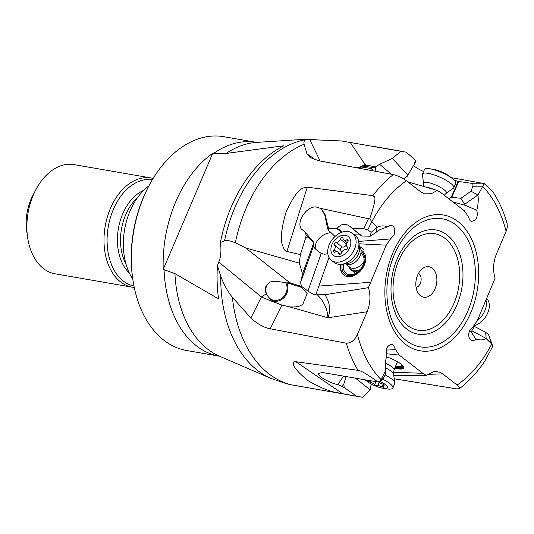 <?xml version="1.0" encoding="UTF-8"?>
<svg xmlns="http://www.w3.org/2000/svg" width="534" height="534" viewBox="0 0 534 534"><rect width="100%" height="100%" fill="white"/><g stroke="black" fill="none" stroke-linecap="round" stroke-linejoin="round"><path stroke-width="0.8" d="M369.735 218.606C379 191.833 373.119 197.84 372.865 195.658L307.304 187.174C305.194 188.415 298.806 183.549 285.81 212.859C281.325 228.719 280.23 239.512 282.526 245.226C284.048 249.565 285.51 251.647 286.918 251.467L300.382 254.591L299.3 263.122L245.553 247.883L235.327 242.803C230.354 240.767 226.763 240.08 224.547 240.741L220.422 242.456C221.45 250.533 220.902 257.074 218.78 262.087L217.445 265.525L220.722 276.071C223.479 283.774 227.364 290.87 232.39 297.358L250.907 317.957C257.168 323.884 263.609 327.496 270.244 328.784L346.312 343.222C351.205 343.028 354.916 340.085 357.433 334.397L367.125 311.743C370.356 303.499 370.796 295.462 368.433 287.639L386.236 245.146L390.494 238.952L393.999 235.174C395.627 229.373 394.493 226.042 390.594 225.188L387.691 226.756C383.926 225.508 380.488 225.642 377.371 227.177L371.757 221.717L369.735 218.606L368.453 218.733L320.307 208.3L315.968 206.945C306.376 206.204 295.983 222.011 301.41 229.086L304.867 231.789L306.156 235.16A11.541 8.184 -52 0 0 305.815 237.463L307.738 237.036L313.965 242.596L304.867 231.789M360.437 396.942L291.157 384.78L286.665 383.799L270.918 378.406A123.154 82.403 -80.2 0 1 257.768 370.616A123.154 82.403 -80.2 0 1 220.722 276.071M393.745 375.602L426.245 375.362L422.808 373.293L399.265 355.097L395.56 349.697L393.431 345.071L391.475 344.343C386.89 345.745 385.308 349.47 386.716 355.517C385.328 361.218 384.947 366.257 385.575 370.623L381.009 379.634L379.908 381.029L378.119 382.03C359.355 368.774 360.45 371.504 358.087 370.356L295.923 361.725C295.082 361.231 286.004 362.446 307.964 380.662C331.974 394.626 340.926 392.417 342.508 393.678L362.726 397.303L370.115 389.867L371.203 383.999M245.553 247.883L289.348 282.346L286.952 282.973C276.098 280.884 270.057 280.951 268.809 283.18C265.264 285.53 264.423 289.094 266.292 293.86C268.902 298.219 272.24 301.229 276.312 302.885L282.032 305.148L289.648 306.876C295.876 307.304 300.288 306.396 302.878 304.146L307.15 293.486L301.176 287.285L289.301 283.554L290.529 283.507L302.177 286.831L307.951 291.01L321.228 253.443L324.432 254.251L327.823 253.643M415.265 160.107L414.644 163.558L416.073 161.074A11.541 2.763 23.7 0 1 415.265 160.107L406.341 152.203L341.513 140.976L329.652 140.355C319.586 140.128 312.857 139.714 309.473 139.107L305.688 139.641C304.233 140.295 303.699 141.83 304.1 144.24L306.923 153.692L310.027 157.43L318.578 160.707L393.311 174.578C398.337 175.893 402.703 177.962 406.394 180.766L420.759 191.866L424.57 193.842L431.272 193.742L437.286 190.444L440.724 192.514L464.266 210.71L467.971 216.11L470.1 220.736L471.315 221.356C476.335 220.675 478.164 216.991 476.815 210.289C478.204 204.589 478.584 199.549 477.957 195.184L484.191 183.569L492.829 191.686C498.956 201.018 503.716 211.624 507.1 223.512L507.28 227.244L506.365 230.741L496.406 254.064C493.176 262.314 492.735 270.344 495.098 278.174L477.296 320.66L473.037 326.855L469.533 330.633C468.044 335.125 468.645 338.356 471.335 340.312C472.857 340.979 474.366 340.558 475.841 339.05C479.605 340.298 483.043 340.165 486.154 338.636L491.767 344.096L492.615 346.559L484.939 360.964C477.449 372.091 468.939 381.336 459.414 388.699L459.687 388.044L459.147 386.943L457.538 385.361L442.773 373.94L439.856 372.271L435.584 371.524L433.481 371.757L426.245 375.362M471.021 191.185L472.824 186.219C473.318 184.577 472.764 183.583 471.148 183.249L458.219 181.4L451.277 197.24L460.889 198.308L464.714 204.268L477.783 195.077L471.021 191.185L460.889 198.308M476.815 210.289L465.514 205.41L464.714 204.268M452.979 201.986L465.514 205.41M407.776 181.834L437.286 190.444M377.371 227.177L371.157 232.343L367.766 229.934L363.627 228.659L352.44 228.592L349.81 226.289C345.338 223.145 341.173 223.773 337.308 228.172L328.57 228.459L324.992 214.174L321.675 209.675L324.792 214.928L327.522 228.165L328.183 229.92L328.57 228.459M387.691 226.756L380.014 229.62L376.036 232.33L377.211 227.304M358.681 241.421L390.494 238.952M386.236 245.146L359.002 243.798M370.349 282.299L318.885 286.084L329.017 257.428M340.732 264.377A15.239 10.8 -52 0 0 340.485 265.979A15.239 10.8 -52 0 0 343.689 274.997A15.239 10.8 -52 0 0 356.979 273.989A15.239 10.8 -52 0 0 365.663 260.011A15.239 10.8 -52 0 0 362.459 250.993A15.239 10.8 -52 0 0 361.004 250.092M316.635 294.101C323.824 301.109 327.582 309.006 327.916 317.797C330.893 310.221 329.905 302.538 324.959 294.755L316.055 293.92L318.885 286.084M324.959 294.755L368.433 287.639M316.055 293.92C315.367 295.262 312.664 294.294 307.951 291.01M276.225 302.838L276.312 302.885A46.171 9.011 26.5 0 1 261.393 296.931L266.292 293.86M286.811 282.94A12.469 11.207 -64 0 1 285.55 295.676A12.469 11.207 -64 0 1 272.967 300.996M217.445 265.525A122.106 81.702 99.8 0 0 218.546 298.86L174.932 273.628A109.911 73.545 99.8 0 0 207.753 349.216A109.911 73.545 99.8 0 0 207.826 349.276A109.911 73.545 99.8 0 0 219.561 356.231L270.918 378.406M308.025 139.094L256.654 142.391A109.911 73.545 99.8 0 0 226.196 153.438L283.848 145.775A122.106 81.702 99.8 0 0 220.422 242.456M226.196 153.438L212.726 153.318L163.224 269.383L174.932 273.628M213.573 153.465A108.509 72.604 -80.2 0 1 256.42 142.358L223.793 136.697A108.509 72.604 99.8 0 0 148.899 185.925A108.509 72.604 99.8 0 0 143.933 196.392A108.509 72.604 99.8 0 0 132.766 278.948A108.509 72.604 99.8 0 0 163.991 340.332A108.509 72.604 99.8 0 0 186.7 350.524L219.327 356.185A108.509 72.604 -80.2 0 1 196.619 345.992A108.509 72.604 -80.2 0 1 196.545 345.932A108.509 72.604 -80.2 0 1 164.065 269.53M394.226 378.786L456.697 388.885L459.414 388.699M486.154 338.636L485.673 332.302L488.53 334.618L492.475 345.251M475.841 339.05L472.557 334.284L471.389 331.627L471.842 330.76L486.147 338.469M469.526 330.653L471.389 331.627M356.131 167.676L361.932 167.075L364.301 166.248L375.522 167.95L375.175 171.207M365.069 164.559L359.082 167.296M350.237 142.378L365.069 164.552L366.404 165.16L364.301 166.248A6.461 3.191 64.4 0 1 364.428 164.859M401.134 151.215L392.377 158.418L379.574 164.272L375.843 166.895L366.404 165.16M414.644 163.558L407.889 175.232L392.377 158.418M423.589 171.501C419.177 169.532 415.812 167.536 413.503 165.533M484.191 183.569L451.217 177.642M451.277 197.24L448.88 198.815M373.193 170.84L371.243 168.55L361.932 167.075M300.382 254.591L305.815 237.463M371.157 232.343L370.242 236.235L361.712 235.995M370.242 236.235L376.036 232.33M359.262 234.112L353.341 234.059M335.506 236.035L334.551 236.028L328.183 229.92M320.307 208.3L321.675 209.675M313.772 242.837L302.571 273.855L300.649 282.399L301.39 286.291L291.29 283.314L290.529 283.507A6.461 6.128 80.1 0 1 289.081 282.379M302.177 286.831L301.39 286.291M313.965 242.596L313.545 245.9C313.338 247.242 315.901 249.758 321.228 253.443M315.334 248.791A13.851 10.012 146.3 0 1 331.067 232.684M299.3 263.122L302.571 273.855M289.348 282.346L291.29 283.314M307.738 237.036L306.156 235.16M286.952 282.973L289.301 283.554M269.33 298.085A11.541 10.38 116 0 0 271.379 299.447A11.541 10.38 116 0 0 285.423 294.301A11.541 10.38 116 0 0 285.663 282.64M267.107 284.562A11.541 10.38 116 0 0 267.427 295.823M375.843 166.895L375.522 167.95M403.49 178.803L407.268 176.28L407.889 175.232M485.673 332.302L473.625 326M474.586 326.327L471.842 330.76M370.115 389.867L355.677 378.319M343.449 376.216L337.862 384.654C329.258 382.971 317.062 375.789 318.718 373.379L322.503 372.518L378.119 382.03M356.639 396.168L344.223 387.651L343.816 384.019L342.241 386.483A11.541 2.95 -157.4 0 0 344.223 387.651M337.862 384.654L342.241 386.483M385.575 370.623L385.808 373.46L383.472 378.339L381.797 380.181L378.953 381.683M386.216 350.064L395.56 349.697M399.265 355.097L386.162 353.735M422.808 373.293L393.465 372.251M394.813 368.093A15.239 3.898 -157.4 0 0 403.691 368.053A15.239 3.898 -157.4 0 0 397.022 361.458A15.239 3.898 -157.4 0 0 386.402 356.859M403.764 367.726A15.239 3.898 22.6 0 1 395.067 367.479M395.227 367.105A13.851 3.544 -157.4 0 0 401.855 364.795M395.574 366.264A12.469 3.191 -157.4 0 0 401.575 365.917A12.469 3.191 -157.4 0 0 400.654 363.808M346.072 376.67L343.816 384.019M35.831 189.757L32.881 195.364A41.559 27.808 99.8 0 0 30.979 199.369A41.559 27.808 99.8 0 0 26.7 230.988L27.588 237.263A55.409 37.073 99.8 0 0 43.534 268.602A55.409 37.073 99.8 0 0 55.129 273.808L132.252 287.185A55.409 37.073 -80.2 0 1 120.651 281.979A55.409 37.073 -80.2 0 1 107.307 217.144A55.409 37.073 -80.2 0 1 151.189 177.996L74.072 164.619A55.409 37.073 99.8 0 0 35.831 189.757A55.409 37.073 99.8 0 0 33.288 195.104A55.409 37.073 99.8 0 0 27.588 237.263M148.966 185.805A57.719 38.622 99.8 0 0 132.786 279.082M148.899 185.925L148.312 187.047A105.739 70.755 99.8 0 0 143.466 197.246A105.739 70.755 99.8 0 0 132.586 277.693L132.766 278.948M163.224 269.383A108.509 72.604 -80.2 0 1 212.726 153.318M454.321 180.232L458.219 181.4M343.883 275.143A15.239 10.8 128 0 1 340.866 266.279A15.239 10.8 128 0 1 341.193 264.35M342.314 264.217A13.851 9.819 -52 0 0 349.343 275.764A13.851 9.819 -52 0 0 363.694 265.131A13.851 9.819 -52 0 0 361.057 251.768M343.783 264.036A12.469 8.838 -52 0 0 346.059 273.335A12.469 8.838 -52 0 0 362.953 265.164A12.469 8.838 -52 0 0 361.418 253.697M420.472 295.756A15.466 10.353 99.8 0 0 435.097 288.694A15.466 10.353 99.8 0 0 432.24 268.175A15.466 10.353 99.8 0 0 423.315 268.028A15.466 10.353 99.8 0 0 418.796 294.067A15.466 10.353 99.8 0 0 420.472 295.756M416.093 287.452A7.389 4.946 99.8 0 0 420.919 281.351A7.389 4.946 99.8 0 0 418.916 273.602A7.389 4.946 99.8 0 0 418.536 273.348M382.878 379.28A17.081 4.365 22.6 0 1 385.381 380.615A17.081 4.365 22.6 0 1 392.857 388.004L394.746 383.472A17.081 4.365 -157.4 0 0 394.82 382.778A17.081 4.365 -157.4 0 0 387.277 376.083A17.081 4.365 -157.4 0 0 385.107 374.915M379.801 381.236A12.008 3.07 22.6 0 1 382.231 382.504A12.008 3.07 22.6 0 1 385.902 388.465A12.008 3.07 22.6 0 1 383.158 388.311A12.008 3.07 22.6 0 1 370.576 383.646A12.008 3.07 22.6 0 1 367.926 381.957A12.008 3.07 22.6 0 1 365.843 380.061M370.002 380.775A3.731 0.955 22.6 0 1 369.007 380.896A1.709 0.434 -157.4 0 0 368.513 381.002A1.709 0.434 -157.4 0 0 369.261 381.737A1.709 0.434 -157.4 0 0 370.469 382.264A3.731 0.955 22.6 0 1 373.106 383.399A3.731 0.955 22.6 0 1 374.668 384.64A1.709 0.434 -157.4 0 0 375.382 385.214A1.709 0.434 -157.4 0 0 377.732 385.848A3.731 0.955 22.6 0 1 382.064 386.823A1.709 0.434 -157.4 0 0 384.1 387.203A1.709 0.434 -157.4 0 0 383.666 386.663A3.731 0.955 22.6 0 1 382.724 385.481A3.731 0.955 22.6 0 1 383.799 385.254A1.709 0.434 -157.4 0 0 384.293 385.147A1.709 0.434 -157.4 0 0 383.546 384.413A1.709 0.434 -157.4 0 0 382.337 383.893A3.731 0.955 22.6 0 1 379.701 382.751A3.731 0.955 22.6 0 1 378.479 381.903M392.857 388.004A17.081 4.365 22.6 0 1 390.608 389.099A17.081 4.365 22.6 0 1 386.703 388.879L383.158 388.311M486.007 300.282A17.081 11.835 127.4 0 1 481.641 316.148A17.081 11.835 127.4 0 1 477.429 320.347M473.671 325.927A17.081 11.835 -52.6 0 0 484.552 318.371A17.081 11.835 -52.6 0 0 486.801 298.433M423.362 186.379L423.555 183.429L422.421 174.611A17.081 4.098 23.7 0 1 422.494 174.004A17.081 4.098 23.7 0 1 436.658 175.826A17.081 4.098 23.7 0 1 453.206 185.725A17.081 4.098 23.7 0 1 453.793 187.714A17.081 4.098 23.7 0 1 453.399 188.182L446.144 193.328L444.255 195.244M453.793 187.714L455.769 183.202A17.081 4.098 -156.3 0 0 455.182 181.213A17.081 4.098 -156.3 0 0 452.732 178.837A17.081 4.098 -156.3 0 0 435.57 170.233A17.081 4.098 -156.3 0 0 429.743 168.764A17.081 4.098 -156.3 0 0 424.47 169.492L422.494 174.004M452.732 178.837L449.708 176.454A12.008 2.877 -156.3 0 0 437.64 170.406A12.008 2.877 -156.3 0 0 433.541 169.371L429.743 168.764M359.362 270.478A12.469 8.831 128 0 1 351.158 269.87A12.469 8.831 128 0 1 348.896 266.513M331.374 260.258L334.197 262.468A17.081 12.102 -52 0 0 341.673 264.297A17.081 12.102 -52 0 0 358.841 245.66A17.081 12.102 -52 0 0 358.828 242.363A17.081 12.102 -52 0 0 355.25 235.547L352.427 233.345A17.081 12.102 128 0 1 356.018 243.451A17.081 12.102 128 0 1 340.352 261.82A17.081 12.102 128 0 1 331.374 260.258A17.081 12.102 128 0 1 327.783 250.146A17.081 12.102 128 0 1 343.449 231.783A17.081 12.102 128 0 1 352.427 233.345M330.953 248.35A12.008 8.511 128 0 1 341.967 235.441A12.008 8.511 128 0 1 350.798 243.644A12.008 8.511 128 0 1 339.784 256.554A12.008 8.511 128 0 1 330.953 248.35M348.168 240.954A1.709 1.208 -52 0 0 347.814 239.94A1.709 1.208 -52 0 0 346.539 239.926A3.731 2.643 128 0 1 343.749 239.893A3.731 2.643 128 0 1 342.982 238.491A1.709 1.208 -52 0 0 342.628 237.85A1.709 1.208 -52 0 0 340.251 239.139A3.731 2.643 128 0 1 336.213 242.369A1.709 1.208 -52 0 0 334.277 244.245A1.709 1.208 -52 0 0 334.584 245.213A3.731 2.643 128 0 1 335.259 247.329A3.731 2.643 128 0 1 334.104 249.879A1.709 1.208 -52 0 0 333.576 251.04A1.709 1.208 -52 0 0 333.937 252.055A1.709 1.208 -52 0 0 335.212 252.068A3.731 2.643 128 0 1 337.995 252.101A3.731 2.643 128 0 1 338.77 253.496A1.709 1.208 -52 0 0 339.117 254.144A1.709 1.208 -52 0 0 341.5 252.849A3.731 2.643 128 0 1 345.531 249.618A1.709 1.208 -52 0 0 347.467 247.749A1.709 1.208 -52 0 0 347.16 246.781A3.731 2.643 128 0 1 346.486 244.665A3.731 2.643 128 0 1 347.641 242.116A1.709 1.208 -52 0 0 348.168 240.954M341.313 253.263L341.613 252.295L339.984 248.704L342.187 247.048C344.51 247.322 345.858 246.241 346.226 243.818L347.38 242.116M232.39 297.358A124.555 83.344 99.8 0 0 268.976 373.9A124.555 83.344 99.8 0 0 291.157 384.78M358.087 370.356A124.555 83.344 -80.2 0 1 346.312 343.222M289.648 306.876L327.916 317.797L367.125 311.743M282.032 305.148L270.244 328.784M482.489 186.239A115.317 77.163 -80.2 0 1 506.099 231.409M371.804 221.757A115.317 77.163 -80.2 0 1 406.394 180.766M381.042 379.574A115.317 77.163 -80.2 0 1 357.433 334.397M491.727 344.056A115.317 77.163 -80.2 0 1 457.131 385.041M405.573 344.303A68.886 46.091 99.8 0 0 470.688 312.877A68.886 46.091 99.8 0 0 457.952 221.503A68.886 46.091 99.8 0 0 392.837 252.929A68.886 46.091 99.8 0 0 405.573 344.303M482.522 186.172L472.824 186.219M372.865 195.658A124.555 83.344 -80.2 0 1 393.311 174.578M371.757 221.717L367.766 229.934M250.907 317.957L261.393 296.931L218.78 262.087M491.767 344.096L488.53 334.618M309.473 139.107L320.133 160.994M471.148 183.249L482.856 183.189M458.699 181.52L451.891 197.059M306.923 153.692L315.761 160.046M304.1 144.24A124.555 83.344 99.8 0 0 235.327 242.803M286.918 251.467L307.304 187.174M363.627 228.659L368.453 218.733M352.44 228.592L362.152 236.188M313.545 245.9L300.649 282.399M391.349 174.211L379.574 164.272M427.721 374.287L442.773 373.94M295.923 361.725L342.508 393.678M381.009 379.634L383.472 378.339M152.417 179.664A53.987 36.125 99.8 0 0 110.178 218.393A53.987 36.125 99.8 0 0 123.321 281.084A53.987 36.125 99.8 0 0 133.961 286.03M129.328 272.987A45.744 30.612 -80.2 0 1 118.408 228.545A45.744 30.612 -80.2 0 1 143.659 190.378M137.605 197.533A44.329 29.657 99.8 0 0 126.037 264.217M224.547 240.741A123.154 82.403 -80.2 0 1 305.688 139.641M321.581 208.467L321.234 209.174M337.308 228.172L342.327 232.096M341.606 232.343L336.694 228.505M324.992 214.174L324.792 214.928M455.709 224.774A64.981 43.481 99.8 0 0 394.372 254.618A64.981 43.481 99.8 0 0 406.427 340.712A64.981 43.481 99.8 0 0 406.554 340.812A64.981 43.481 99.8 0 0 467.891 310.968A64.981 43.481 99.8 0 0 455.836 224.874A64.981 43.481 99.8 0 0 455.709 224.774M447.158 235.027A52.846 35.364 -80.2 0 1 456.83 305.134A52.846 35.364 -80.2 0 1 406.895 329.184A52.846 35.364 -80.2 0 1 406.821 329.124A52.846 35.364 -80.2 0 1 397.149 259.017A52.846 35.364 -80.2 0 1 447.085 234.967A52.846 35.364 -80.2 0 1 447.158 235.027M444.962 238.338A48.948 32.754 99.8 0 0 398.718 260.612A48.948 32.754 99.8 0 0 407.676 325.54A48.948 32.754 -80.2 0 0 407.749 325.593A48.948 32.754 -80.2 0 0 453.993 303.319A48.948 32.754 -80.2 0 0 445.036 238.391A48.948 32.754 99.8 0 0 444.962 238.338M385.408 363.247A11.221 2.87 22.6 0 1 389.126 365.089A11.221 2.87 22.6 0 1 394.039 369.942L397.249 362.252A11.221 2.87 -157.4 0 0 397.249 361.591M394.039 369.942L393.511 374.034A12.456 3.184 -157.4 0 0 388.011 369.154A12.456 3.184 -157.4 0 0 385.301 367.746M383.799 385.254L384.019 384.727M382.064 386.823L383.152 384.206M377.732 385.848L379.16 382.424M374.668 384.64L375.863 381.783M370.469 382.264L371.017 380.956M433.888 189.45A11.221 2.69 -156.3 0 0 425.478 187M423.555 183.429A12.456 2.984 23.7 0 1 433.127 184.016A12.456 2.984 23.7 0 1 446.003 191.532A12.456 2.984 23.7 0 1 446.144 193.328M360.203 269.57A12.209 8.651 128 0 1 348.996 266.593M345.458 263.823L349.63 267.087A11.221 7.95 -52 0 0 364.008 261.366M359.295 246.241A11.221 7.95 128 0 1 361.017 252.302A11.221 7.95 128 0 1 355.097 262.254A11.221 7.95 128 0 1 345.551 263.816M341.673 264.297L346.953 263.642A12.456 8.824 -52 0 0 359.469 250.052A12.456 8.824 -52 0 0 359.462 247.649L358.828 242.363M346.539 239.926L348.135 241.174M338.77 253.496L339.824 254.331M334.104 249.879L336.427 251.694M334.584 245.213L340.565 249.885M336.213 242.369L342.187 247.048M340.251 239.139L346.226 243.818M374.007 146.47L403.023 151.502M153.165 178.416L151.189 177.996M132.252 287.185L134.254 287.452M361.805 236.108L351.959 228.405M397.249 362.252L397.49 361.732M393.511 374.034L394.82 382.778M367.926 381.957L365.196 379.954M383.238 384.253L382.724 385.481M351.158 269.87L355.584 273.328M359.282 246.147L363.454 249.411M347.254 242.63L343.749 239.893M340.532 254.077L337.995 252.101"/></g></svg>
